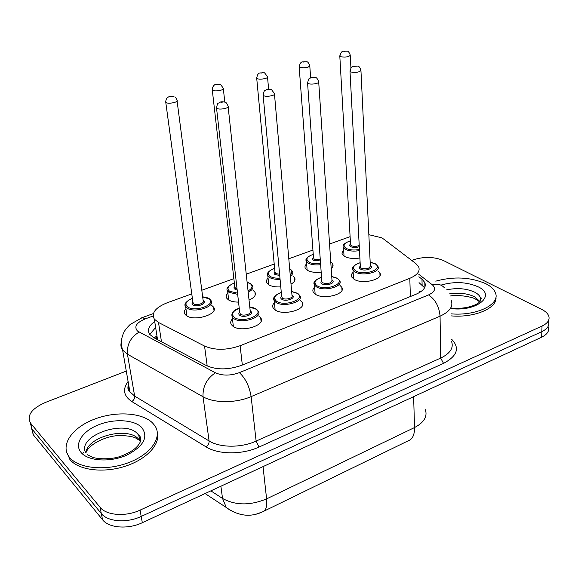 <?xml version="1.0" encoding="UTF-8"?>
<svg xmlns="http://www.w3.org/2000/svg" width="578" height="578" viewBox="0 0 578 578"><rect width="100%" height="100%" fill="white"/><g stroke="black" fill="none" stroke-linecap="round" stroke-linejoin="round"><path stroke-width="0.87" d="M258.734 315.935L260.7 317.835C266.4 325.284 241.091 332.986 232.869 326.173L231.366 324.641C230.217 322.77 230.586 320.848 232.464 318.875M300.228 300.358L302.113 302.265C307.229 309.353 283.365 316.18 275.056 309.895L273.221 308.074C272.195 306.289 272.599 304.483 274.427 302.662M339.987 285.409L341.808 287.317C346.381 294.043 323.825 300.112 315.465 294.303L313.305 292.23C312.402 290.524 312.835 288.834 314.62 287.158M378.12 271.053L379.876 272.953C383.965 279.326 362.594 284.73 354.206 279.355L351.749 277.057C350.947 275.439 351.41 273.864 353.144 272.317M211.599 305.314L213.557 307.084C219.279 314.186 193.746 322.025 186.123 315.386L184.96 314.186C183.84 312.452 184.172 310.646 185.943 308.746M253.034 290.315L254.92 292.1C256.357 295.026 254.399 297.684 249.046 300.076M238.541 302.099C234.068 302.113 230.636 301.326 228.252 299.736L226.778 298.262C225.774 296.601 226.135 294.888 227.869 293.133M292.786 275.916L294.599 277.7C295.734 279.947 294.534 282.093 291.009 284.138M280.771 286.876C275.598 287.187 271.559 286.471 268.654 284.73L266.884 283.01C265.981 281.421 266.379 279.81 268.069 278.177M330.948 262.072L332.697 263.857C333.492 265.41 332.993 266.964 331.201 268.517M321.18 272.18C315.444 272.802 310.856 272.187 307.424 270.331L305.372 268.394C304.563 266.877 304.989 265.36 306.636 263.85M359.884 257.998C353.729 258.951 348.657 258.445 344.661 256.495L342.342 254.371L342.031 253.46L342.4 251.596L343.679 250.101M191.773 293.877L167.252 302.749C155.489 307.496 151.183 312.958 154.34 319.128L158.509 322.481L204.547 346.056C214.886 350.449 226.742 350.34 240.116 345.723L409.816 278.307C417.417 275.027 420.358 271.19 418.638 266.798L415.857 263.575L383.778 239.155L381.509 237.753L368.843 234.69M256.343 514.095L263.012 511.711M404.932 442.387L406.58 441.585M154.218 337.913L156.537 336.15L156.797 339.279M350.109 236.648L329.561 244.032M312.929 250.05L288.805 258.771M274.21 264.052L246.242 274.174M233.866 278.647L201.809 290.25M411.724 260.432L413.118 259.89C423.804 256.451 433.854 256.639 443.268 260.461L541.796 309.447C545.618 311.376 547.966 313.644 548.833 316.26C549.844 320.096 547.576 323.362 542.034 326.057L140.064 510.136C125.766 516.956 106.33 515.497 100.045 507.274L30.692 423.291L32.014 429.064L30.323 422.814L31.862 428.876L101.309 513.539L32.014 429.064L33.322 434.8L31.624 428.558M140.064 510.136L141.198 516.443C126.958 523.285 107.58 521.804 101.309 513.539C107.58 521.804 126.958 523.285 141.198 516.443L541.839 331.635L141.198 516.443L142.325 522.7C128.135 529.564 108.823 528.068 102.559 519.759L33.322 434.8M548.623 321.787C549.62 325.645 547.366 328.933 541.839 331.635C547.366 328.933 549.62 325.645 548.623 321.787M548.406 327.278C549.411 331.165 547.149 334.474 541.644 337.191L142.325 522.7M30.692 423.291L30.54 423.103C26.581 415.495 31.537 408.61 45.424 402.433L126.279 371.09M154.709 321.52C148.748 325.811 147.065 330.067 149.673 334.308L153.719 337.646L206.267 365.52C216.598 370.072 228.433 369.985 241.756 365.267L416.124 294.195C423.602 290.886 426.499 286.999 424.808 282.519L421.969 279.138L418.884 276.746M149.745 334.409L155.641 327.502M419.028 282.62L424.584 287.772M435.769 281.161C453.622 276.248 470.239 277.057 485.621 283.603C490.859 286.247 494.147 289.376 495.483 293.003C500.44 304.346 476.561 316.072 451.382 313.861M495.91 297.013C497.882 307.85 474.849 317.951 451.404 315.906M69.613 457.48L69.158 456.916C59.975 445.103 72.098 427.857 93.636 419.476C115.058 410.929 141.783 412.345 152.469 422.85L154.803 425.625C162.693 436.766 151.552 453.838 129.024 462.472C106.612 471.251 78.76 468.758 69.613 457.48M157.361 432.727C160.438 444.446 146.487 459.546 124.812 466.381C103.209 473.324 78.622 470.189 70.09 459.741L66.521 451.866M156.732 339.011L157.397 338.759M419.635 291.558L421.066 291.543M410.351 296.55L409.816 278.307M242.334 365.036L240.116 345.723M207.191 365.975L204.547 346.056M161.479 341.764L158.509 322.481M231.048 510.836L226.294 507.498C238.338 516.067 250.419 517.527 262.535 511.862C265.952 510.822 267.303 506.494 266.595 498.879L414.534 427.547C414.592 434.873 412.511 439.273 408.285 440.754L264.095 511.096M205.074 493.554L226.294 507.498L222.53 498.446C235.528 505.526 250.216 505.671 266.595 498.879L263.033 466.627M413.631 396.66L414.534 427.547C423.956 422.583 427.583 416.644 425.408 409.715M210.869 490.859L222.53 498.446L220.89 486.206M541.644 337.191L542.034 326.057M102.559 519.759L100.045 507.274M153.127 316L145.288 318.868C136.415 322.64 133.814 326.7 137.499 331.05L215.442 372.781C222.443 375.895 230.427 375.845 239.393 372.637L428.551 294.917C435.032 291.818 436.274 288.429 432.279 284.752L418.826 274.326M451.259 300.473C453.412 306.499 449.684 311.737 440.06 316.173L251.127 396.602C235.99 403.256 214.113 403.285 203.03 396.746L127.442 354.198L122.63 350.109C120.874 347.624 120.462 344.943 121.387 342.068M128.475 383.705C127.738 386.588 128.208 389.276 129.884 391.776L134.645 396.082L127.442 354.198C126.755 344.611 130.635 337.249 139.088 332.112M451.62 339.221C460.052 347.97 457.357 356.019 443.528 363.374L259.023 447.047C242.428 454.828 218.282 454.698 206.057 446.873L131.791 401.529C123.613 395.944 122.377 389.261 128.092 381.473M127.962 388.633L129.067 387.079M428.551 294.917C435.379 299.541 439.215 306.629 440.06 316.173L440.689 358.085C450.11 353.49 453.759 348.021 451.642 341.685M215.442 372.781C206.751 378.576 202.618 386.566 203.03 396.746L209.099 440.978C219.994 447.856 241.38 447.95 256.126 441.093L440.689 358.085L443.528 363.374M131.791 401.529C133.865 400.186 134.811 398.372 134.645 396.082L209.099 440.978C209.2 443.398 208.188 445.363 206.057 446.873M239.393 372.637C245.491 378.366 249.4 386.357 251.127 396.602L256.126 441.093L259.023 447.047M432.279 284.752C437.351 283.466 441.39 284.47 444.403 287.765M141.307 317.965L142.304 317.589L145.288 318.868M425.336 285.171L424.859 284.795M422.106 285.041L421.969 279.138M359.494 250.606C353.902 251.553 349.271 251.148 345.586 249.393L343.52 247.536L344.04 256.119M350.347 240.91C343.773 243.085 342.393 245.585 346.2 248.41C349.726 250.079 354.141 250.433 359.437 249.486M359.285 246.661C356.229 247.767 353.404 247.789 350.81 246.719C349.43 245.896 349.336 244.985 350.528 243.995M350.535 244.176L350.579 244.985L351.424 245.744C353.989 246.727 356.59 246.618 359.22 245.419M350.543 244.292L339.821 56.312C340.666 52.901 341.786 51.211 343.173 51.225L347.038 51.124C348.101 50.958 349.17 52.266 350.246 55.047C349.293 56.854 346.121 57.439 340.724 56.803L339.821 56.312L339.799 55.734M344.069 51.485L345.507 51.11L344.069 51.485M342.118 289.152L341.959 289.744M375.346 263.77L377.911 266.364C381.531 271.935 362.63 276.674 355.195 272L353.014 269.977L352.869 267.643M360.137 262.788C353.216 265.129 351.785 267.852 355.838 270.974C364.689 276.349 384.76 268.575 374.847 263.72L370.173 262.275M370.332 265.634C374.79 268.134 364.906 271.739 360.629 269.146C359.155 268.228 359.054 267.224 360.318 266.147M360.325 266.371L360.376 267.303L361.272 268.127C366.517 269.406 369.537 268.654 370.346 265.858L360.961 70.783M360.332 266.48L350.015 71.484C351.518 65.097 351.814 67.821 353.064 66.326L357.674 66.073C358.743 65.921 359.827 67.272 360.932 70.14C359.993 72.12 356.677 72.749 350.976 72.033L350.015 71.484L349.993 70.819M355.983 66.044L354.487 66.448L355.983 66.044M446.433 289.918C456.902 287.656 466.309 288.4 474.654 292.165C477.724 293.761 479.668 295.633 480.47 297.778L480.672 300.726M440.942 285.12C454.192 281.298 466.554 281.847 478.042 286.767C496.661 295.076 477.385 311.795 451.331 308.623M449.12 293.942C458.824 292.417 467.327 293.364 474.646 296.789L480.051 301.557M330.428 257.015L330.623 259.97M320.638 264.695C315.494 265.288 311.369 264.76 308.269 263.12L306.448 261.422L306.268 259.197M313.254 254.385C306.745 256.668 305.3 259.247 308.898 262.116C311.831 263.662 315.718 264.146 320.559 263.568M320.371 260.924L313.695 260.353C312.402 259.522 312.33 258.597 313.493 257.586M313.507 257.781L314.324 259.356L320.291 259.789M313.514 257.896L299.18 67.062C299.744 63.768 300.835 62.027 302.446 61.839L306.694 61.752C307.575 61.535 308.601 62.821 309.772 65.625C308.789 67.561 305.524 68.19 299.975 67.518L299.144 66.434M303.399 62.077L304.902 61.687L303.399 62.077M290.474 269.196L292.381 271.226C293.277 272.895 292.591 274.55 290.322 276.183M280.077 279.275C275.525 279.535 271.971 278.914 269.42 277.404L267.845 275.901L267.607 273.488M274.622 268.423C268.192 270.815 266.675 273.473 270.063 276.385C272.44 277.787 275.742 278.365 279.969 278.126M290.199 274.774C292.497 272.671 292.396 270.779 289.889 269.102L289.694 268.987M279.723 275.431L275.056 274.55C273.842 273.712 273.806 272.773 274.94 271.747M274.962 271.956L275.699 273.531L279.615 274.29M264.601 72.886L267.498 76.664C269.211 78.189 260.375 79.988 257.398 78.709L256.661 77.618M260.902 73.153L262.47 72.741L260.902 73.153M250.91 283.791L252.535 285.583C253.756 287.938 252.304 290.142 248.193 292.201M237.666 294.354L228.931 292.302L227.616 291.001L228.686 300.018M234.365 283.061C228.014 285.568 226.424 288.299 229.589 291.254L237.529 293.169M248.056 290.922C252.456 288.408 253.193 285.987 250.252 283.661L247.131 282.375M237.19 290.17L234.227 288.812L233.953 287.786L234.762 286.507M234.791 286.731L235.448 288.306L237.052 288.928M220.644 84.59L223.281 88.21C225.174 89.814 215.789 91.815 212.863 90.421L212.227 89.315M216.454 84.735L218.094 84.309L216.454 84.735M209.669 299.014L210.992 300.538C216.049 306.745 193.457 313.623 186.708 307.828L185.668 306.774C184.599 305.112 185.039 303.385 186.983 301.6M192.373 298.335C186.109 300.965 184.447 303.775 187.38 306.766C194.605 312.777 217.415 304.274 208.94 298.848L202.683 296.962M203.153 300.538L203.593 300.806C207.769 303.544 196.419 307.742 192.814 304.772L192.041 303.421L192.864 301.911M192.893 302.149L193.478 303.71C196.195 306 205.204 303.262 203.181 300.777L177.099 101.071M174.729 96.923C175.401 97.017 176.16 98.137 176.998 100.29C179.079 101.974 169.087 104.206 166.233 102.682L165.691 101.576M169.903 96.858L171.623 96.41L169.903 96.858M337.408 278.293L339.683 280.684C343.729 286.565 323.781 291.883 316.376 286.825L314.454 285.005L314.251 282.447M321.549 277.332C314.707 279.795 313.204 282.606 317.033 285.785C325.624 291.449 346.562 283.336 336.851 278.22L331.743 276.624M331.974 280.12C336.678 282.714 326.281 286.666 322.025 283.877C320.638 282.945 320.566 281.934 321.801 280.829M321.816 281.067L321.895 282.086L322.683 282.837C328.087 284.188 331.187 283.365 331.989 280.359L318.724 82.293M315.574 77.589C316.397 77.336 317.43 78.666 318.673 81.585C320.385 83.181 311.629 84.937 308.421 83.629L307.583 83.138L307.539 82.401M313.587 77.495L312.019 77.922L313.587 77.495M297.851 293.443L299.83 295.589C304.346 301.788 283.234 307.778 275.872 302.301L274.239 300.697L273.958 297.916M281.291 292.511C274.536 295.098 272.953 298.01 276.544 301.232C284.853 307.2 306.708 298.732 297.222 293.342L291.659 291.587M291.977 295.221L292.1 295.3C296.781 298.01 285.9 302.193 281.761 299.245C280.467 298.306 280.424 297.273 281.631 296.146M281.652 296.398L282.432 298.176C285.395 300.343 293.805 297.959 291.998 295.481L274.499 94.337M271.559 89.691L274.434 93.557C276.335 95.247 267.029 97.212 263.857 95.782L263.142 95.341L263.084 94.532M269.182 89.496L267.542 89.937L269.182 89.496M256.574 309.266L258.229 311.123C263.272 317.64 240.874 324.388 233.591 318.449L232.255 317.105L231.886 314.078M255.801 309.071L256.719 309.62M239.256 308.377C232.587 311.094 230.933 314.092 234.278 317.358C242.261 323.658 265.1 314.808 255.873 309.122L249.812 307.2M250.223 310.978L250.52 311.166C255.071 314.027 243.706 318.399 239.726 315.285C238.526 314.345 238.512 313.298 239.682 312.156M239.711 312.423L240.412 314.194C243.345 316.542 252.268 313.854 250.252 311.246L228.158 106.952M225.507 102.443C226.215 102.422 227.067 103.643 228.064 106.106C230.167 107.884 220.254 110.087 217.133 108.519L216.468 107.262M222.631 102.068L220.912 102.537L222.631 102.068M85.732 452.776C76.469 436.007 124.79 418.869 137.578 433.832L138.778 435.277L140.317 441.982M81.202 452.632C73.861 444.229 82.17 431.383 98.065 425.003C113.859 418.501 133.894 419.527 141.646 427.373C148.806 437.055 143.705 446.382 126.329 455.356C109.892 462.516 88.297 461.136 81.202 452.632M85.941 452.921C86.772 436.773 127.608 426.188 138.474 438.984L140.418 441.715M82.538 453.983L83.499 452.155M139.226 437.893L140.866 438.818M260.7 317.835L261.054 321.274M302.113 302.265L302.373 305.43M341.808 287.317L341.988 290.214M379.876 272.953L379.992 275.598M213.557 307.084L213.961 310.256M254.92 292.1L255.23 295.047M294.599 277.7L294.831 280.424M332.697 263.857L332.863 266.364M157.541 339.676L154.34 319.128M33.177 434.62L30.54 423.103M153.408 313.543L142.304 317.589L130.202 324.453C126.524 328.022 124.284 330.977 123.475 333.325C121.055 338.65 120.773 344.242 122.63 350.109L129.884 391.776C127.854 390.677 127.398 388.076 128.526 383.98M424.909 287.078L424.808 282.519M350.275 55.604L350.925 68.052M350.347 240.824C344.242 243.172 341.974 245.412 343.52 247.536M353.519 278.921L353.014 269.977C351.308 267.513 353.685 265.078 360.13 262.687M370.166 262.166L375.23 263.705M451.331 308.009C460.355 309.273 473.165 307.164 479.054 302.525C481.402 299.064 481.879 297.482 480.47 297.778L480.455 301.051M479.747 301.882L475.701 299.216C473.49 297.143 457.27 294.216 450.074 296.066M309.815 66.232L310.632 77.784M313.247 254.291C307.048 256.834 304.779 259.219 306.448 261.422L307.135 270.15M274.969 272.072L256.719 78.305C257.181 75.017 258.214 73.233 259.818 72.958L264.341 72.792M267.556 77.329L268.618 89.207M274.615 268.322C268.532 270.851 266.27 273.38 267.845 275.901L268.712 284.766M290.308 269.095L289.672 268.748M234.798 286.847L212.292 90.067C212.039 86.83 214.575 84.301 215.789 84.381L220.153 84.374M223.361 88.933L224.806 102.118M250.708 283.654L247.109 282.23M234.357 282.953C227.942 285.958 225.695 288.646 227.616 291.001M192.907 302.258L165.778 102.385C165.734 100.24 166.312 98.607 167.512 97.487L169.65 96.374L173.913 96.504M192.358 298.226C185.827 301.499 183.594 304.346 185.668 306.774L186.947 315.935M209.424 298.833C208.629 298.01 206.375 297.345 202.668 296.846M315.14 294.101L314.454 285.005C312.712 282.331 315.075 279.738 321.541 277.223M331.736 276.508L337.256 278.206M321.83 281.175L307.583 83.138C308.948 76.628 309.317 79.359 310.531 77.828C311.383 77.192 313.009 77.091 315.4 77.524M275.128 309.945L274.239 300.697C272.382 297.843 274.731 295.076 281.284 292.396M291.652 291.464L297.663 293.328M281.659 296.514L263.142 95.341C264.363 88.716 264.789 91.476 265.981 89.886C266.725 89.171 268.459 89.055 271.183 89.539M233.36 326.505L232.255 317.105C230.904 313.11 233.23 310.162 239.241 308.255M249.797 307.07C251.524 307.026 253.706 307.706 256.35 309.107M239.726 312.532L216.548 108.144C217.682 101.172 218.217 104.119 219.589 102.371C220.803 101.67 222.552 101.591 224.849 102.133M69.158 456.916L69.635 459.17M87.133 454.655L92.48 457.191C95.269 458.629 108.823 460.124 119.74 456.642C131.589 452.321 138.561 447.069 140.671 440.877C140.83 437.705 140.194 435.834 138.778 435.277L139.674 440.436L138.691 439.75C135.83 438.76 136.357 436.079 119.884 435.487C105.16 435.812 88.629 444.641 85.963 452.747"/></g></svg>
